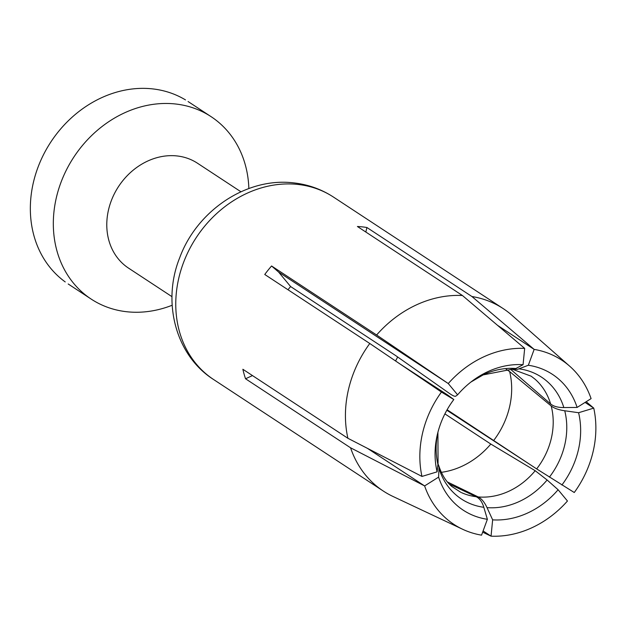 <?xml version="1.0" encoding="UTF-8"?>
<svg xmlns="http://www.w3.org/2000/svg" width="625" height="625" viewBox="0 0 625 625"><rect width="100%" height="100%" fill="white"/><g stroke="black" fill="none" stroke-linecap="round" stroke-linejoin="round"><path stroke-width="0.94" d="M449.305 484.055L476.172 496.727C479.656 498.43 482.211 501.953 483.82 507.297L487.375 519.297L481.555 535.164A98.242 83.219 -56.7 0 1 462.367 529.141A98.242 83.219 -56.7 0 1 424.625 485.93L438.602 477.117L439.031 467.211L438.219 464.258M441.328 472.328A76.406 64.727 -56.7 0 0 490.812 444.055L535.195 470.711L547.117 479.992L558.109 489.742L567.453 501.008A98.242 83.219 -56.7 0 1 491.039 536.164L492.648 519.852L487.023 507.633C484.5 502.195 481.555 498.625 478.195 496.938L447.43 481.961M492.648 519.852A81.25 68.828 123.3 0 0 558.109 489.742M512.445 369.453L517.562 369.328L528.336 365.258L534.156 349.391A98.242 83.219 -56.7 0 1 569.789 366.281A98.242 83.219 -56.7 0 1 591.086 398.625L577.109 407.438A81.25 68.828 123.3 0 0 528.336 365.258M577.109 407.438L563.836 407.555C557.922 407.578 553.508 406.367 550.617 403.93L510.672 369.367M438.055 463.18L437.117 471.836L421.961 476.43L347.906 438.289A109.156 92.469 -56.7 0 1 348.414 389.797A109.156 92.469 -56.7 0 1 369.789 343.5L264.758 274.484A109.156 92.469 -56.7 0 1 271.578 265.984L376.609 335A109.156 92.469 -56.7 0 1 462.445 295.516L357.414 226.5A109.156 92.469 -56.7 0 1 366.898 227.5L471.922 296.516A109.156 92.469 -56.7 0 1 502.438 308.109A109.156 92.469 -56.7 0 1 512.039 315.367M421.961 476.43A98.242 83.219 -56.7 0 1 441.445 392.047L453.812 399.539L447.672 395.023L399.828 363.852M369.789 343.5L441.445 392.047M453.812 399.539A81.25 68.828 123.3 0 0 438.102 431.57A81.25 68.828 123.3 0 0 437.117 471.836M288.008 289.758A76.406 64.727 -56.7 0 1 290.602 286.547L278.602 272.055L271.578 265.984M438.602 477.117A81.25 68.828 123.3 0 0 487.375 519.297M561.898 485.016A81.25 68.828 123.3 0 0 578.594 412.719L593.75 408.125A98.242 83.219 -56.7 0 1 574.266 492.516L536.648 468.906L447.109 409.758M493.742 440.406A76.406 64.727 -56.7 0 0 509.633 371.555L551.18 405.953C554.039 408.266 558.562 409.867 564.742 410.766L578.594 412.719M290.602 286.547L395.633 355.562L449.117 393.211C452.711 395.727 454.93 396.703 455.781 396.141L457.602 394.82L448.258 383.547L376.609 335M515.867 368.5L483.156 374.898L470.945 382.031A72.914 61.766 -56.7 0 1 515.867 368.5L523.062 364.703A81.25 68.828 123.3 0 0 472.594 380.766A81.25 68.828 123.3 0 0 457.602 394.82M509.633 371.555L506.172 369.281M397.656 356.984A76.406 64.727 -56.7 0 1 395.555 360.961M490.812 444.055L444.898 413.883M278.602 272.055L448.258 383.547A98.242 83.219 -56.7 0 1 524.672 348.391L523.062 364.703M462.445 295.516L524.672 348.391M462.609 529.25L392.945 496.445A109.156 92.469 -56.7 0 1 383.125 490.93A109.156 92.469 -56.7 0 1 350.562 447.797L424.625 485.93L367.438 448.352M482.656 532.156L491.039 536.164L483.102 530.945M585.07 402.422L593.75 408.125L586.188 401.719M446.836 410.234L531.68 465.602M497.523 325.328L534.156 349.391L471.922 296.516M347.906 438.289L242.875 369.273A109.156 92.469 -56.7 0 0 245.539 378.773L252.477 375.586M365.844 232.039L366.898 227.5M350.562 447.797L245.539 378.773M130.031 269.062A62.766 53.172 -56.7 0 1 112.07 198.773A62.766 53.172 -56.7 0 1 176.812 155.922A62.766 53.172 -56.7 0 1 197.484 163.227L240.93 191.773M248.859 188.531A109.156 92.469 123.3 0 0 208.484 115.016A109.156 92.469 123.3 0 0 175.117 103.945A109.156 92.469 123.3 0 0 64.07 174.875A109.156 92.469 123.3 0 0 88.211 297.039A109.156 92.469 123.3 0 0 127.133 311.781A109.156 92.469 123.3 0 0 172.164 305.25M185.5 99.914A109.156 92.469 123.3 0 0 152.125 88.836A109.156 92.469 123.3 0 0 41.086 159.773A109.156 92.469 123.3 0 0 65.227 281.93M483.82 507.297A72.914 61.766 -56.7 0 1 439.055 468.578M476.172 496.727A68.141 57.727 -56.7 0 1 461.492 492.625M547.117 479.992A72.914 61.766 -56.7 0 1 487.023 507.633M535.195 470.711A68.141 57.727 -56.7 0 1 478.195 496.938M519.07 368.836A72.914 61.766 -56.7 0 1 563.836 407.555M513.438 369.633L531.195 376.203L535.078 379.211A68.141 57.727 -56.7 0 1 550.617 403.93M438.156 465.367A72.914 61.766 -56.7 0 1 437.563 433.938M334.141 197.523A109.156 92.469 123.3 0 0 297.555 184.398A109.156 92.469 123.3 0 0 178.75 278.305A109.156 92.469 123.3 0 0 213.617 379.539C175.562 355.43 161.875 301.969 179.648 257.891C196.727 211.063 246.078 177.195 293.375 182.852C307.969 184.43 321.352 189.172 333.5 197.094L503.164 308.586M564.742 410.766A72.914 61.766 -56.7 0 1 549.422 477.117M551.18 405.953A68.141 57.727 -56.7 0 1 536.648 468.906M460.773 492.297L451.984 486.594C446.188 481.82 441.758 474.781 438.703 465.477M437.906 432.305L438.062 463.188M511.977 315.312L569.734 366.234M91.18 299.086L68.188 283.977M188.078 101.539L211.063 116.641M213.617 379.539L383.281 491.031M128.547 268.133L172 296.68"/></g></svg>

